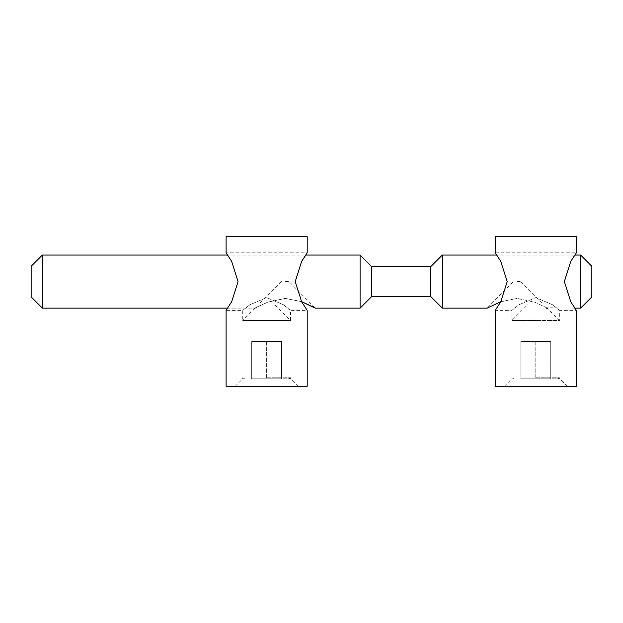 <?xml version="1.0" encoding="UTF-8"?>
<svg xmlns="http://www.w3.org/2000/svg" width="623" height="623" viewBox="0 0 623 623"><rect width="100%" height="100%" fill="white"/><g stroke="black" fill="none" stroke-linecap="round" stroke-linejoin="round"><path stroke-width="0.47" stroke-dasharray="3.12 2.34" d="M251.692 341.404L281.596 341.404L251.692 341.404L251.692 378.784L266.644 378.784L251.692 378.784L251.692 341.404M266.644 341.404L266.644 378.784L266.644 341.404M281.596 341.404L281.596 378.784L266.644 378.784L281.596 378.784L281.596 341.404M266.644 378.784L290.567 378.784L266.644 378.784M266.644 377.748L290.567 377.748L266.644 377.748M520.828 341.404L550.732 341.404L520.828 341.404L520.828 378.784L535.78 378.784L520.828 378.784L520.828 341.404M307.201 386.26L226.087 386.26M535.78 341.404L535.78 378.784L535.78 341.404M550.732 341.404L550.732 378.784L535.78 378.784L550.732 378.784L550.732 341.404M307.201 236.74L226.087 236.74M535.78 378.784L559.703 378.784L535.78 378.784M274.12 304.024L266.644 304.024L274.12 304.024L290.567 320.471L290.567 310.379L283.309 304.702L266.644 297.599L283.309 304.702L290.567 310.379L307.201 310.379L301.657 301.836L295.216 281.596L301.657 261.356L307.201 252.813L226.087 252.813L231.631 261.356L238.072 281.596L231.631 301.836L226.087 310.379L242.721 310.379L249.979 304.702L266.644 297.599L249.979 304.702L242.721 310.379L242.721 320.471L290.567 320.471L242.721 320.471L255.43 307.762L267.797 302.139L285.334 298.401L301.548 301.641L285.334 298.401L267.758 302.163L255.056 308.136L227.644 308.136M535.78 377.748L559.703 377.748L535.78 377.748M285.334 281.596L289.072 281.596L285.334 281.596M266.644 304.024L259.168 304.024L266.644 304.024M31.15 296.922L31.15 266.27M576.337 386.26L495.223 386.26M255.882 308.486C255.282 307.528 255.282 307.528 255.882 308.486C255.282 307.528 255.282 307.528 255.882 308.486M314.903 307.762L289.072 281.596M42.364 308.136L42.364 255.056M576.337 236.74L495.223 236.74M360.094 255.056L360.094 308.136M574.78 308.136L546.659 307.762L559.703 320.471L535.78 320.471L559.703 320.471L559.703 310.379L552.445 304.702L535.78 297.599L552.445 304.702L559.703 310.379L576.337 310.379L570.793 301.836L564.352 281.596L570.793 261.356L576.337 252.813L495.223 252.813L500.767 261.356L507.208 281.596L500.767 301.836L495.223 310.379L511.857 310.379L519.115 304.702L535.78 297.599L519.115 304.702L511.857 310.379L511.857 320.471L535.78 320.471L511.857 320.471L528.304 304.024L543.256 304.024L528.304 304.024M371.682 296.548L371.682 266.644M591.85 266.27L591.85 296.922M430.742 266.644L430.742 296.548M517.09 281.596L520.828 281.596L517.09 281.596M546.659 307.762L534.666 302.163L517.09 298.401L534.666 302.163L546.659 307.762M546.542 308.486C547.142 307.528 547.142 307.528 546.542 308.486C547.142 307.528 547.142 307.528 546.542 308.486M580.636 255.056L580.636 308.136M442.33 308.136L442.33 255.056M574.78 255.056L496.78 255.056M500.876 301.641L517.09 298.401L499.514 302.163L487.186 308.136L513.352 281.596M288.776 378.784L290.567 377.748L290.567 378.784L298.043 386.26M244.512 378.784L242.721 377.748L242.721 378.784L235.245 386.26M557.912 378.784L559.703 377.748L559.703 378.784L567.179 386.26M513.648 378.784L511.857 377.748L511.857 378.784L504.381 386.26M281.596 281.596L259.168 304.024M305.644 255.056L227.644 255.056M520.828 281.596L543.256 304.024"/><path stroke-width="0.93" d="M371.682 296.548L371.682 266.644L430.742 266.644L430.742 296.548L371.682 296.548L360.094 308.136L360.094 255.056L305.644 255.056M226.087 236.74L307.201 236.74L307.201 252.813L301.657 261.356L295.216 281.596L301.657 301.836L307.201 310.379L307.201 386.26L226.087 386.26L226.087 310.379L231.631 301.836L238.072 281.596L231.631 261.356L226.087 252.813L226.087 236.74M31.15 266.27L31.15 296.922L42.364 308.136L42.364 255.056L31.15 266.27M360.094 308.136L315.238 308.136L301.548 301.641L314.903 307.762M495.223 236.74L576.337 236.74L576.337 252.813L570.793 261.356L564.352 281.596L570.793 301.836L576.337 310.379L576.337 386.26L495.223 386.26L495.223 310.379L500.767 301.836L507.208 281.596L500.767 261.356L495.223 252.813L495.223 236.74M580.636 255.056L580.636 308.136L591.85 296.922L591.85 266.27L580.636 255.056L574.78 255.056M430.742 296.548L442.33 308.136L442.33 255.056L430.742 266.644M580.636 308.136L574.78 308.136M496.78 255.056L442.33 255.056M500.876 301.641L487.186 308.136L442.33 308.136M227.644 255.056L42.364 255.056M227.644 308.136L42.364 308.136M371.682 266.644L360.094 255.056"/></g></svg>
